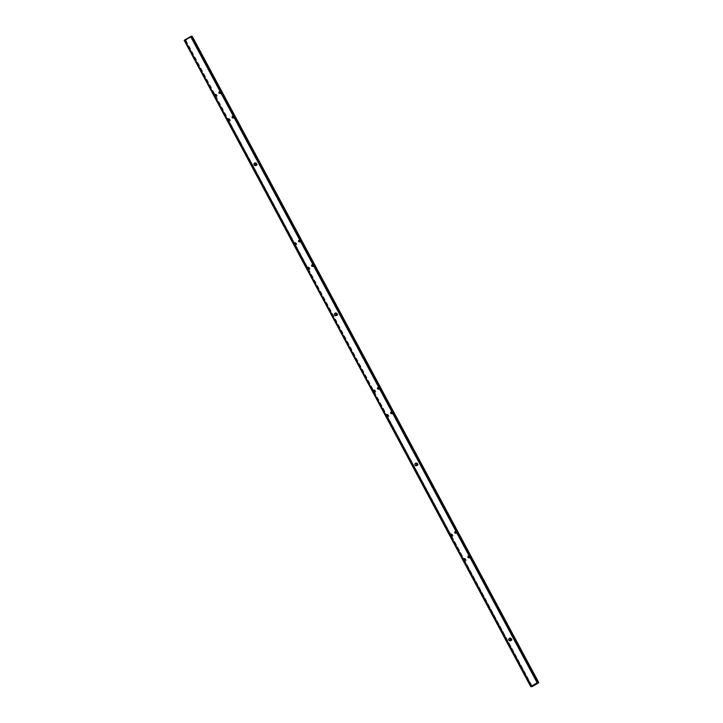 <?xml version="1.0" encoding="UTF-8"?>
<svg xmlns="http://www.w3.org/2000/svg" width="723" height="723" viewBox="0 0 723 723"><rect width="100%" height="100%" fill="white"/><g stroke="black" fill="none" stroke-linecap="round" stroke-linejoin="round"><path stroke-width="0.54" stroke-dasharray="3.62 2.71" d="M509.778 640.804A1.374 1.319 -75.5 0 0 511.333 638.807A1.374 1.319 -75.5 0 0 510.456 638.147M510.781 640.596A0.94 0.904 -75.5 0 0 511.965 639.286A0.94 0.904 -75.5 0 0 511.242 638.816A0.94 0.904 104.5 0 1 511.776 640.28A0.94 0.904 104.5 0 1 510.763 640.605M415.906 465.739A1.374 1.319 -75.5 0 0 417.469 463.741A1.374 1.319 -75.5 0 0 416.593 463.082M417.361 463.732A0.94 0.904 104.5 0 1 417.903 465.214A0.94 0.904 104.5 0 1 416.891 465.54A0.94 0.904 -75.5 0 0 418.102 464.22A0.94 0.904 -75.5 0 0 417.37 463.75M335.445 315.68A1.374 1.319 -75.5 0 0 337.008 313.692A1.374 1.319 -75.5 0 0 336.132 313.023M336.448 315.472A0.94 0.904 -75.5 0 0 337.641 314.162A0.94 0.904 -75.5 0 0 336.909 313.692A0.94 0.904 104.5 0 1 337.451 315.165A0.94 0.904 104.5 0 1 336.439 315.49M254.984 165.621A1.374 1.319 -75.5 0 0 256.548 163.633A0.94 0.904 104.5 0 1 256.99 165.106A0.94 0.904 104.5 0 1 255.978 165.431A0.94 0.904 -75.5 0 0 257.18 164.103A0.94 0.904 -75.5 0 0 256.448 163.633A0.94 0.904 104.5 0 1 256.511 163.633A1.374 1.319 -75.5 0 0 255.671 162.973M468.522 557.74A0.868 0.831 -75.5 0 0 469.525 556.493L469.525 556.493A0.868 0.831 -75.5 0 0 468.956 556.068M464.121 560.316A0.868 0.831 -75.5 0 0 465.124 559.069A0.868 0.831 -75.5 0 0 464.546 558.644M450.971 535.806A0.868 0.831 -75.5 0 0 451.983 534.559A0.868 0.831 -75.5 0 0 451.405 534.134M455.382 533.24A0.868 0.831 -75.5 0 0 456.385 531.983L456.385 531.983A0.868 0.831 -75.5 0 0 455.806 531.559M391.279 413.692A0.868 0.831 -75.5 0 0 392.282 412.444L392.282 412.444A0.868 0.831 -75.5 0 0 391.712 412.02M386.877 416.267A0.868 0.831 -75.5 0 0 387.88 415.011A0.868 0.831 -75.5 0 0 387.311 414.586M373.737 391.758A0.868 0.831 -75.5 0 0 374.74 390.501A0.868 0.831 -75.5 0 0 374.171 390.077M378.138 389.182A0.868 0.831 -75.5 0 0 379.141 387.935L379.141 387.935A0.868 0.831 -75.5 0 0 378.572 387.51M312.3 266.389A0.868 0.831 -75.5 0 0 313.303 265.133L313.303 265.133A0.868 0.831 -75.5 0 0 312.725 264.708M307.89 268.956A0.868 0.831 -75.5 0 0 308.902 267.709A0.868 0.831 -75.5 0 0 308.323 267.284M294.749 244.446A0.868 0.831 -75.5 0 0 295.752 243.199A0.868 0.831 -75.5 0 0 295.183 242.774M299.15 241.88A0.868 0.831 -75.5 0 0 300.162 240.623L300.162 240.623A0.868 0.831 -75.5 0 0 299.584 240.208M232.707 117.957A0.868 0.831 -75.5 0 0 233.71 116.701L233.71 116.701A0.868 0.831 -75.5 0 0 233.14 116.286M228.305 120.524A0.868 0.831 -75.5 0 0 229.308 119.277A0.868 0.831 -75.5 0 0 228.739 118.852M215.165 96.023A0.868 0.831 -75.5 0 0 216.168 94.767A0.868 0.831 -75.5 0 0 215.599 94.342M219.566 93.448A0.868 0.831 -75.5 0 0 220.569 92.192L220.569 92.192A0.868 0.831 -75.5 0 0 220 91.776M193.393 39.241L192.878 38.364M192.725 38.906L193.213 39.512L192.725 38.906M186.136 43.082L185.513 42.277L186.136 43.082M186.263 42.964L185.775 42.359L186.263 42.964M186.453 42.856L185.956 42.25L186.453 42.856M197.415 46.742L196.909 45.865M196.746 46.408L197.234 47.013L196.746 46.408M190.294 50.465L189.797 49.86L190.294 50.465M190.474 50.357L189.977 49.751L190.474 50.357M190.158 50.583L189.534 49.779L190.158 50.583M528.576 682.62L529.173 683.732M529.372 683.154L528.884 682.548L529.372 683.154M529.381 683.217L184.591 40.217L185.757 40.208L191.893 36.548L190.736 36.548L184.591 40.217L191.17 52.472M525.892 677.614L526.489 678.734M526.687 678.147L526.199 677.541L526.687 678.147M526.696 678.219L529.1 682.702M512.48 652.607L513.086 653.728M513.285 653.14L512.788 652.535L513.285 653.14M513.285 653.212L526.425 677.704M499.069 627.6L499.674 628.712M499.873 628.133L499.376 627.528L499.873 628.133M499.882 628.197L513.014 652.697M485.666 602.584L486.263 603.705M486.462 603.118L485.964 602.521L486.462 603.118M486.471 603.19L499.602 627.681M472.255 577.578L472.851 578.698M473.05 578.111L472.562 577.505L473.05 578.111M473.059 578.183L486.19 602.675M458.843 552.571L459.439 553.691M459.638 553.104L459.15 552.499L459.638 553.104M459.647 553.167L472.779 577.668M445.431 527.555L446.037 528.676M446.236 528.097L445.739 527.492L446.236 528.097M446.236 528.161L459.376 552.652M432.02 502.548L432.625 503.669M432.824 503.081L432.327 502.476L432.824 503.081M432.833 503.154L445.964 527.645M418.617 477.541L419.213 478.662M419.412 478.075L418.915 477.469L419.412 478.075M419.421 478.147L432.553 502.639M405.205 452.535L405.802 453.646M406.001 453.068L405.513 452.462L406.001 453.068M406.01 453.131L419.141 477.632M391.794 427.519L392.39 428.64M392.589 428.052L392.101 427.456L392.589 428.052M392.598 428.124L405.73 452.616M378.382 402.512L378.988 403.633M379.186 403.045L378.689 402.44L379.186 403.045M379.186 403.118L392.327 427.609M364.97 377.505L365.576 378.626M365.775 378.039L365.278 377.433L365.775 378.039M365.784 378.102L378.915 402.603M351.568 352.499L352.164 353.61M352.363 353.032L351.866 352.426L352.363 353.032M352.372 353.095L365.504 377.587M338.156 327.483L338.753 328.604M338.951 328.016L338.454 327.411L338.951 328.016M338.96 328.088L352.092 352.58M324.744 302.476L325.341 303.597M325.54 303.009L325.052 302.404L325.54 303.009M325.549 303.082L338.68 327.573M311.333 277.469L311.938 278.581M312.137 278.003L311.64 277.397L312.137 278.003M312.137 278.066L325.278 302.566M297.921 252.454L298.527 253.574M298.726 252.987L298.228 252.39L298.726 252.987M298.735 253.059L311.866 277.551M284.519 227.447L285.115 228.567M285.314 227.98L284.817 227.374L285.314 227.98M285.323 228.052L298.454 252.544M280.488 219.946L281.093 221.066M281.292 220.479L280.795 219.873L281.292 220.479M281.301 220.551L285.043 227.537M277.813 214.939L278.409 216.06M278.608 215.472L278.111 214.876L278.608 215.472M278.617 215.544L281.021 220.036M275.129 209.941L275.725 211.062M275.924 210.474L275.436 209.869L275.924 210.474M275.933 210.547L278.337 215.029M272.444 204.943L273.05 206.055M273.249 205.477L272.752 204.871L273.249 205.477M273.249 205.54L275.653 210.032M257.695 177.433L258.292 178.545M258.491 177.966L258.003 177.361L258.491 177.966M258.5 178.03L272.978 205.025M244.284 152.417L244.889 153.538M245.088 152.951L244.591 152.345L245.088 152.951M245.088 153.023L258.228 177.515M230.872 127.411L231.477 128.531M231.676 127.944L231.179 127.338L231.676 127.944M231.676 128.016L244.817 152.508M217.469 102.404L218.066 103.516M218.265 102.937L217.768 102.332L218.265 102.937M218.274 103L231.405 127.501M204.058 77.388L204.654 78.509M204.853 77.921L204.356 77.325L204.853 77.921M204.862 77.994L217.994 102.485M190.646 52.381L191.243 53.502M191.441 52.915L190.953 52.309L191.441 52.915M184.238 40.434L185.865 40.235L192.273 36.376M469.209 556.213A0.578 0.56 104.5 0 1 470.013 556.394L470.556 557.397A0.578 0.56 104.5 0 1 469.914 558.237A0.578 0.56 104.5 0 1 469.57 557.966L469.299 557.46M308.576 267.429A0.578 0.56 104.5 0 1 309.39 267.609L309.923 268.613A0.578 0.56 104.5 0 1 309.29 269.453A0.578 0.56 104.5 0 1 308.947 269.182L308.676 268.676M295.436 242.919A0.578 0.56 104.5 0 1 296.249 243.1L296.782 244.103A0.578 0.56 104.5 0 1 296.15 244.943A0.578 0.56 104.5 0 1 295.806 244.672L295.535 244.166M299.837 240.343A0.578 0.56 104.5 0 1 300.651 240.524L301.184 241.527A0.578 0.56 104.5 0 1 300.551 242.377A0.578 0.56 104.5 0 1 300.208 242.097L299.937 241.59M233.393 116.421A0.578 0.56 104.5 0 1 234.207 116.602L234.74 117.605A0.578 0.56 104.5 0 1 234.107 118.455A0.578 0.56 104.5 0 1 233.764 118.174L233.493 117.668M228.992 118.997A0.578 0.56 104.5 0 1 229.797 119.178L230.339 120.181A0.578 0.56 104.5 0 1 229.706 121.021A0.578 0.56 104.5 0 1 229.354 120.75L229.083 120.244M215.852 94.487A0.578 0.56 104.5 0 1 216.656 94.668L217.198 95.671A0.578 0.56 104.5 0 1 216.557 96.511A0.578 0.56 104.5 0 1 216.213 96.24L215.942 95.734M220.253 91.911A0.578 0.56 104.5 0 1 221.057 92.101L221.6 93.095A0.578 0.56 104.5 0 1 220.967 93.945A0.578 0.56 104.5 0 1 220.614 93.665L220.343 93.168M464.808 558.789A0.578 0.56 104.5 0 1 465.612 558.969L466.145 559.964A0.578 0.56 104.5 0 1 465.513 560.813A0.578 0.56 104.5 0 1 465.169 560.542L464.898 560.036M451.667 534.279A0.578 0.56 104.5 0 1 452.471 534.46L453.005 535.454A0.578 0.56 104.5 0 1 452.372 536.303A0.578 0.56 104.5 0 1 452.029 536.032L451.758 535.526M456.068 531.703A0.578 0.56 104.5 0 1 456.873 531.884L457.406 532.887A0.578 0.56 104.5 0 1 456.773 533.728A0.578 0.56 104.5 0 1 456.43 533.457L456.159 532.95M391.965 412.155A0.578 0.56 104.5 0 1 392.77 412.345L393.312 413.339A0.578 0.56 104.5 0 1 392.679 414.189A0.578 0.56 104.5 0 1 392.336 413.918L392.065 413.411M387.564 414.731A0.578 0.56 104.5 0 1 388.368 414.912L388.911 415.915A0.578 0.56 104.5 0 1 388.278 416.755A0.578 0.56 104.5 0 1 387.926 416.484L387.655 415.978M374.424 390.221A0.578 0.56 104.5 0 1 375.228 390.402L375.77 391.405A0.578 0.56 104.5 0 1 375.129 392.246A0.578 0.56 104.5 0 1 374.785 391.974L374.514 391.468M378.825 387.655A0.578 0.56 104.5 0 1 379.629 387.835L380.171 388.829A0.578 0.56 104.5 0 1 379.539 389.679A0.578 0.56 104.5 0 1 379.186 389.408L378.915 388.902M312.987 264.853A0.578 0.56 104.5 0 1 313.791 265.034L314.324 266.037A0.578 0.56 104.5 0 1 313.692 266.877A0.578 0.56 104.5 0 1 313.348 266.606L313.077 266.1M190.736 36.548L537.243 682.792M312.905 264.799A0.578 0.56 104.5 0 1 313.683 265.007L314.216 266.01A0.578 0.56 104.5 0 1 313.583 266.85A0.578 0.56 104.5 0 1 313.24 266.579L313.014 266.163M378.753 387.6A0.578 0.56 104.5 0 1 379.521 387.799L380.054 388.802A0.578 0.56 104.5 0 1 379.421 389.652A0.578 0.56 104.5 0 1 379.078 389.372L378.861 388.965M374.351 390.167A0.578 0.56 104.5 0 1 375.12 390.375L375.653 391.378A0.578 0.56 104.5 0 1 375.02 392.218A0.578 0.56 104.5 0 1 374.677 391.947L374.451 391.532M387.492 414.677A0.578 0.56 104.5 0 1 388.26 414.885L388.793 415.888A0.578 0.56 104.5 0 1 388.161 416.728A0.578 0.56 104.5 0 1 387.817 416.457L387.6 416.041M391.893 412.101A0.578 0.56 104.5 0 1 392.661 412.309L393.204 413.312A0.578 0.56 104.5 0 1 392.562 414.162A0.578 0.56 104.5 0 1 392.218 413.881L392.002 413.475M455.996 531.649A0.578 0.56 104.5 0 1 456.764 531.857L457.298 532.86A0.578 0.56 104.5 0 1 456.665 533.701A0.578 0.56 104.5 0 1 456.321 533.429L456.096 533.014M451.586 534.225A0.578 0.56 104.5 0 1 452.363 534.433L452.896 535.427A0.578 0.56 104.5 0 1 452.264 536.276A0.578 0.56 104.5 0 1 451.92 536.005L451.694 535.589M464.726 558.734A0.578 0.56 104.5 0 1 465.504 558.942L466.037 559.936A0.578 0.56 104.5 0 1 465.404 560.786A0.578 0.56 104.5 0 1 465.061 560.506L464.835 560.099M220.181 91.857A0.578 0.56 104.5 0 1 220.949 92.065L221.482 93.068A0.578 0.56 104.5 0 1 220.849 93.918A0.578 0.56 104.5 0 1 220.506 93.638L220.289 93.231M215.779 94.433A0.578 0.56 104.5 0 1 216.548 94.641L217.081 95.644A0.578 0.56 104.5 0 1 216.448 96.484A0.578 0.56 104.5 0 1 216.105 96.213L215.879 95.797M228.92 118.943A0.578 0.56 104.5 0 1 229.688 119.15L230.221 120.154A0.578 0.56 104.5 0 1 229.589 120.994A0.578 0.56 104.5 0 1 229.245 120.723L229.028 120.307M233.321 116.367A0.578 0.56 104.5 0 1 234.089 116.575L234.632 117.578A0.578 0.56 104.5 0 1 233.99 118.418A0.578 0.56 104.5 0 1 233.646 118.147L233.43 117.741M299.765 240.289A0.578 0.56 104.5 0 1 300.533 240.497L301.075 241.5A0.578 0.56 104.5 0 1 300.443 242.341A0.578 0.56 104.5 0 1 300.099 242.069L299.873 241.654M295.364 242.865A0.578 0.56 104.5 0 1 296.132 243.073L296.674 244.067A0.578 0.56 104.5 0 1 296.032 244.916A0.578 0.56 104.5 0 1 295.689 244.645L295.472 244.229M308.504 267.374A0.578 0.56 104.5 0 1 309.272 267.582L309.815 268.576A0.578 0.56 104.5 0 1 309.182 269.426A0.578 0.56 104.5 0 1 308.829 269.155L308.613 268.739M469.137 556.159A0.578 0.56 104.5 0 1 469.905 556.367L470.438 557.37A0.578 0.56 104.5 0 1 469.805 558.21A0.578 0.56 104.5 0 1 469.462 557.939L469.236 557.523M185.865 40.235L532.381 686.479M191.74 36.81L538.246 683.045M184.907 40.605L531.423 686.85M185.278 40.398L214.604 95.093M215.083 95.987L227.745 119.602M228.36 120.542L294.189 243.524M294.677 244.419L307.338 268.034M307.817 268.929L373.176 390.827M373.655 391.721L386.317 415.336M386.796 416.231L450.42 534.884M450.899 535.779L463.56 559.394M464.039 560.289L531.522 686.136M185.757 40.208L214.894 94.55M215.644 95.96L228.034 119.06M228.784 120.47L294.478 242.982M295.237 244.392L307.618 267.492M308.378 268.902L373.466 390.284M374.216 391.694L386.606 414.794M387.356 416.204L450.7 534.342M451.459 535.752L463.85 558.843M464.6 560.253L531.956 685.883M191.45 52.987L204.582 77.478M184.862 39.982L531.378 686.217M191.215 36.367L537.722 682.602M191.884 36.539L538.391 682.774L191.893 36.548M191.622 36.783L537.948 682.666"/><path stroke-width="1.08" d="M508.902 640.135A1.374 1.319 -75.5 0 0 511.107 640.289A1.374 1.319 -75.5 0 0 510.402 638.129A1.374 1.319 -75.5 0 0 508.902 640.135M510.456 638.147A1.374 1.319 -75.5 0 0 509.01 640.171A1.374 1.319 -75.5 0 0 509.778 640.804M510.763 640.605A0.94 0.904 104.5 0 1 511.233 638.798A0.94 0.904 -75.5 0 0 510.781 640.596M415.029 465.07A1.374 1.319 -75.5 0 0 417.234 465.223A1.374 1.319 -75.5 0 0 416.538 463.063A1.374 1.319 -75.5 0 0 415.029 465.07M416.593 463.082A1.374 1.319 -75.5 0 0 415.138 465.106A1.374 1.319 -75.5 0 0 415.906 465.739M417.37 463.75A0.94 0.904 -75.5 0 0 416.909 465.531A0.94 0.904 104.5 0 1 417.361 463.732M334.568 315.02A1.374 1.319 -75.5 0 0 336.773 315.165A1.374 1.319 -75.5 0 0 336.078 313.014A1.374 1.319 -75.5 0 0 334.568 315.02M336.132 313.023A1.374 1.319 -75.5 0 0 334.686 315.047A1.374 1.319 -75.5 0 0 335.445 315.68M336.439 315.49A0.94 0.904 104.5 0 1 336.9 313.674A0.94 0.904 -75.5 0 0 336.448 315.472M255.978 165.431A0.94 0.904 104.5 0 1 256.439 163.615A0.94 0.904 -75.5 0 0 255.987 165.422M254.107 164.961A1.374 1.319 -75.5 0 0 256.313 165.106A1.374 1.319 -75.5 0 0 255.617 162.955A1.374 1.319 -75.5 0 0 254.107 164.961M255.671 162.973A1.374 1.319 -75.5 0 0 254.225 164.989A1.374 1.319 -75.5 0 0 254.984 165.621M192.273 36.376L190.619 36.521L220.461 92.164A0.868 0.831 -75.5 0 0 219.069 92.074A0.868 0.831 -75.5 0 0 219.512 93.439A0.868 0.831 -75.5 0 0 220.461 92.164L233.601 116.674A0.868 0.831 -75.5 0 0 232.21 116.584A0.868 0.831 -75.5 0 0 232.652 117.939A0.868 0.831 -75.5 0 0 233.601 116.674L300.045 240.596A0.868 0.831 -75.5 0 0 298.653 240.506A0.868 0.831 -75.5 0 0 299.096 241.862A0.868 0.831 -75.5 0 0 300.045 240.596L313.186 265.106A0.868 0.831 -75.5 0 0 311.794 265.016A0.868 0.831 -75.5 0 0 312.237 266.371A0.868 0.831 -75.5 0 0 313.186 265.106L379.033 387.899A0.868 0.831 -75.5 0 0 377.641 387.808A0.868 0.831 -75.5 0 0 378.084 389.173A0.868 0.831 -75.5 0 0 379.033 387.899L392.173 412.408A0.868 0.831 -75.5 0 0 390.781 412.318A0.868 0.831 -75.5 0 0 391.224 413.683A0.868 0.831 -75.5 0 0 392.173 412.408L456.276 531.956A0.868 0.831 -75.5 0 0 454.884 531.866A0.868 0.831 -75.5 0 0 455.318 533.222A0.868 0.831 -75.5 0 0 456.276 531.956L469.417 556.466A0.868 0.831 -75.5 0 0 468.025 556.376A0.868 0.831 -75.5 0 0 468.468 557.731A0.868 0.831 -75.5 0 0 469.417 556.466L537.135 682.765L530.727 686.66L532.381 686.479L538.246 683.045L538.789 682.584L538.093 682.395L537.135 682.765M468.956 556.068A0.868 0.831 -75.5 0 0 468.522 557.74M190.619 36.521L184.754 39.955L214.586 95.599A0.868 0.831 -75.5 0 0 215.978 95.689A0.868 0.831 -75.5 0 0 215.535 94.333A0.868 0.831 -75.5 0 0 214.586 95.599L227.727 120.108A0.868 0.831 -75.5 0 0 229.119 120.199A0.868 0.831 -75.5 0 0 228.685 118.834A0.868 0.831 -75.5 0 0 227.727 120.108L294.18 244.031A0.868 0.831 -75.5 0 0 295.571 244.121A0.868 0.831 -75.5 0 0 295.129 242.756A0.868 0.831 -75.5 0 0 294.18 244.031L307.32 268.54A0.868 0.831 -75.5 0 0 308.712 268.631A0.868 0.831 -75.5 0 0 308.269 267.266A0.868 0.831 -75.5 0 0 307.32 268.54L373.158 391.333A0.868 0.831 -75.5 0 0 374.55 391.423A0.868 0.831 -75.5 0 0 374.107 390.068A0.868 0.831 -75.5 0 0 373.158 391.333L386.299 415.842A0.868 0.831 -75.5 0 0 387.691 415.933A0.868 0.831 -75.5 0 0 387.257 414.577A0.868 0.831 -75.5 0 0 386.299 415.842L450.402 535.381A0.868 0.831 -75.5 0 0 451.794 535.481A0.868 0.831 -75.5 0 0 451.351 534.116A0.868 0.831 -75.5 0 0 450.402 535.381L463.542 559.891A0.868 0.831 -75.5 0 0 464.934 559.991A0.868 0.831 -75.5 0 0 464.491 558.626A0.868 0.831 -75.5 0 0 463.542 559.891L531.26 686.19M464.546 558.644A0.868 0.831 -75.5 0 0 463.651 559.927L463.651 559.927A0.868 0.831 -75.5 0 0 464.121 560.316M451.405 534.134A0.868 0.831 -75.5 0 0 450.51 535.418L450.51 535.418A0.868 0.831 -75.5 0 0 450.971 535.806M455.806 531.559A0.868 0.831 -75.5 0 0 455.382 533.24M391.712 412.02A0.868 0.831 -75.5 0 0 391.279 413.692M387.311 414.586A0.868 0.831 -75.5 0 0 386.416 415.87L386.416 415.87A0.868 0.831 -75.5 0 0 386.877 416.267M374.171 390.077A0.868 0.831 -75.5 0 0 373.276 391.36L373.276 391.36A0.868 0.831 -75.5 0 0 373.737 391.758M378.572 387.51A0.868 0.831 -75.5 0 0 378.138 389.182M312.725 264.708A0.868 0.831 -75.5 0 0 312.3 266.389M308.323 267.284A0.868 0.831 -75.5 0 0 307.429 268.567L307.429 268.567A0.868 0.831 -75.5 0 0 307.89 268.956M295.183 242.774A0.868 0.831 -75.5 0 0 294.288 244.058L294.288 244.058A0.868 0.831 -75.5 0 0 294.749 244.446M299.584 240.208A0.868 0.831 -75.5 0 0 299.15 241.88M233.14 116.286A0.868 0.831 -75.5 0 0 232.707 117.957M228.739 118.852A0.868 0.831 -75.5 0 0 227.844 120.135L227.844 120.135A0.868 0.831 -75.5 0 0 228.305 120.524M215.599 94.342A0.868 0.831 -75.5 0 0 214.704 95.626L214.704 95.626A0.868 0.831 -75.5 0 0 215.165 96.023M220 91.776A0.868 0.831 -75.5 0 0 219.566 93.448M193.475 38.798L192.797 38.021L193.475 38.798M192.878 38.364L193.393 39.241M197.496 46.299L196.819 45.522L197.496 46.299M196.909 45.865L197.415 46.742M529.173 683.732L530.727 686.624M526.489 678.734L528.576 682.62M513.086 653.728L525.892 677.614M499.674 628.712L512.48 652.607M486.263 603.705L499.069 627.6M472.851 578.698L485.666 602.584M459.439 553.691L472.255 577.578M446.037 528.676L458.843 552.571M432.625 503.669L445.431 527.555M419.213 478.662L432.02 502.548M405.802 453.646L418.617 477.541M392.39 428.64L405.205 452.535M378.988 403.633L391.794 427.519M365.576 378.626L378.382 402.512M352.164 353.61L364.97 377.505M338.753 328.604L351.568 352.499M325.341 303.597L338.156 327.483M311.938 278.581L324.744 302.476M298.527 253.574L311.333 277.469M285.115 228.567L297.921 252.454M281.093 221.066L284.519 227.447M278.409 216.06L280.488 219.946M275.725 211.062L277.813 214.939M273.05 206.055L275.129 209.941M258.292 178.545L272.444 204.943M244.889 153.538L257.695 177.433M231.477 128.531L244.284 152.417M218.066 103.516L230.872 127.411M204.654 78.509L217.469 102.404M191.243 53.502L204.058 77.388M469.299 557.46L469.037 556.963A0.578 0.56 104.5 0 1 469.209 556.213M308.676 268.676L308.405 268.179A0.578 0.56 104.5 0 1 308.576 267.429M295.535 244.166L295.264 243.669A0.578 0.56 104.5 0 1 295.436 242.919M299.937 241.59L299.665 241.102A0.578 0.56 104.5 0 1 299.837 240.343M233.493 117.668L233.222 117.18A0.578 0.56 104.5 0 1 233.393 116.421M229.083 120.244L228.82 119.747A0.578 0.56 104.5 0 1 228.992 118.997M215.942 95.734L215.68 95.237A0.578 0.56 104.5 0 1 215.852 94.487M220.343 93.168L220.081 92.671A0.578 0.56 104.5 0 1 220.253 91.911M464.898 560.036L464.636 559.539A0.578 0.56 104.5 0 1 464.808 558.789M451.758 535.526L451.495 535.029A0.578 0.56 104.5 0 1 451.667 534.279M456.159 532.95L455.897 532.453A0.578 0.56 104.5 0 1 456.068 531.703M392.065 413.411L391.794 412.914A0.578 0.56 104.5 0 1 391.965 412.155M387.655 415.978L387.392 415.481A0.578 0.56 104.5 0 1 387.564 414.731M374.514 391.468L374.252 390.971A0.578 0.56 104.5 0 1 374.424 390.221M378.915 388.902L378.653 388.405A0.578 0.56 104.5 0 1 378.825 387.655M313.077 266.1L312.815 265.612A0.578 0.56 104.5 0 1 312.987 264.853M184.754 39.955L184.211 40.416L190.646 52.381M531.785 686.633L538.409 682.783L537.243 682.792L531.378 686.217L531.785 686.633L531.522 686.136M313.014 266.163L312.697 265.576A0.578 0.56 104.5 0 1 312.905 264.799M378.861 388.965L378.545 388.378A0.578 0.56 104.5 0 1 378.753 387.6M374.451 391.532L374.143 390.944A0.578 0.56 104.5 0 1 374.351 390.167M387.6 416.041L387.284 415.454A0.578 0.56 104.5 0 1 387.492 414.677M392.002 413.475L391.685 412.887A0.578 0.56 104.5 0 1 391.893 412.101M456.096 533.014L455.779 532.426A0.578 0.56 104.5 0 1 455.996 531.649M451.694 535.589L451.378 535.002A0.578 0.56 104.5 0 1 451.586 534.225M464.835 560.099L464.518 559.512A0.578 0.56 104.5 0 1 464.726 558.734M220.289 93.231L219.973 92.643A0.578 0.56 104.5 0 1 220.181 91.857M215.879 95.797L215.571 95.21A0.578 0.56 104.5 0 1 215.779 94.433M229.028 120.307L228.712 119.72A0.578 0.56 104.5 0 1 228.92 118.943M233.43 117.741L233.113 117.153A0.578 0.56 104.5 0 1 233.321 116.367M299.873 241.654L299.557 241.066A0.578 0.56 104.5 0 1 299.765 240.289M295.472 244.229L295.156 243.642A0.578 0.56 104.5 0 1 295.364 242.865M308.613 268.739L308.296 268.152A0.578 0.56 104.5 0 1 308.504 267.374M469.236 557.523L468.929 556.936A0.578 0.56 104.5 0 1 469.137 556.159M192.246 36.322L538.762 682.566M191.577 36.15L538.093 682.395M214.604 95.093L215.083 95.987M227.745 119.602L228.224 120.497M294.189 243.524L294.677 244.419M307.338 268.034L307.817 268.929M373.176 390.827L373.655 391.721M386.317 415.336L386.796 416.231M450.42 534.884L450.899 535.779M463.56 559.394L464.039 560.289M214.894 94.55L215.644 95.96M228.034 119.06L228.784 120.47M294.478 242.982L295.237 244.392M307.618 267.492L308.378 268.902M373.466 390.284L374.216 391.694M386.606 414.794L387.356 416.204M450.7 534.342L451.459 535.752M463.85 558.843L464.6 560.253M531.956 685.883L532.264 686.452M192.273 36.34L538.789 682.584M184.211 40.416L190.727 52.571M191.107 53.276L204.139 77.578M204.519 78.283L217.551 102.594M217.921 103.29L230.962 127.6M231.333 128.305L244.365 152.607M244.745 153.312L257.777 177.614M258.156 178.319L272.526 205.124M272.905 205.829L275.21 210.131M275.59 210.836L277.894 215.129M278.265 215.834L280.578 220.135M280.949 220.831L284.6 227.637M284.97 228.341L298.012 252.643M298.382 253.348L311.414 277.659M311.794 278.355L324.826 302.666M325.205 303.371L338.237 327.673M338.617 328.378L351.649 352.679M352.02 353.384L365.061 377.695M365.431 378.391L378.463 402.702M378.843 403.407L391.875 427.709M392.255 428.414L405.287 452.725M405.666 453.42L418.698 477.731M419.069 478.427L432.11 502.738M432.481 503.443L445.513 527.745M445.892 528.45L458.924 552.761M459.304 553.457L472.336 577.767M472.715 578.472L485.748 602.774M486.118 603.479L499.159 627.79M499.53 628.486L512.562 652.797M512.941 653.493L525.973 677.803M526.353 678.508L528.658 682.81M529.037 683.506L530.727 686.66"/></g></svg>
